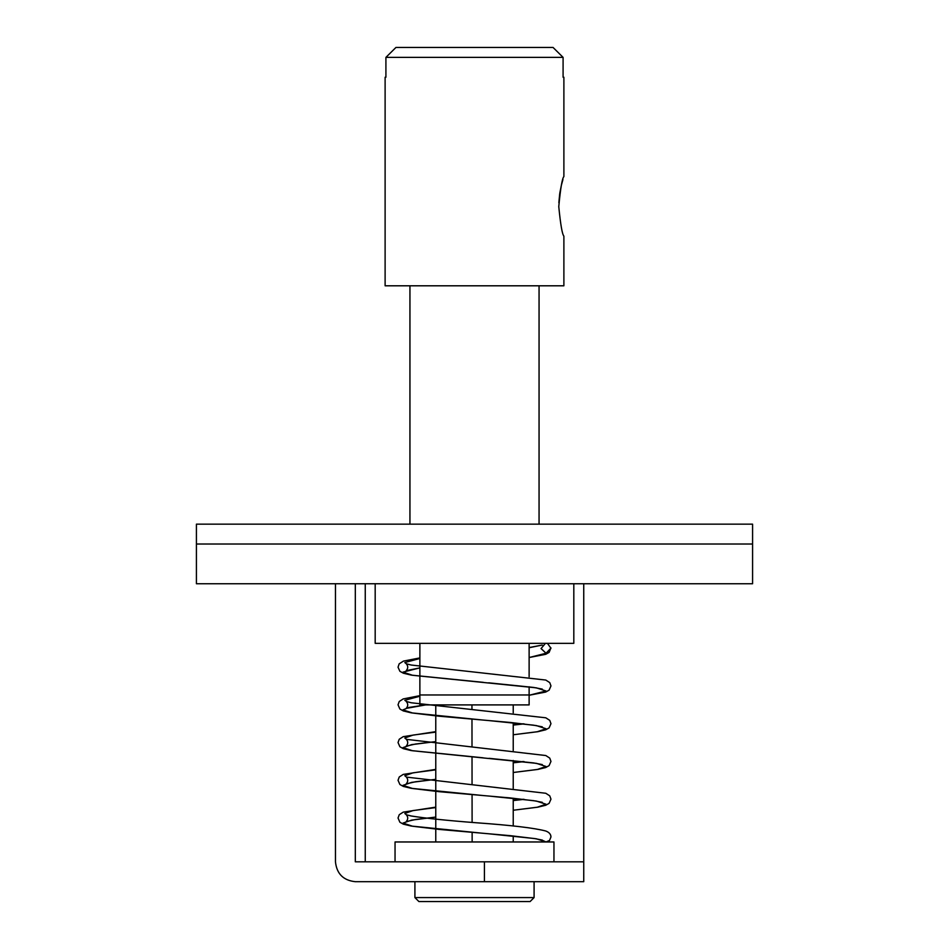 <?xml version="1.0" encoding="UTF-8"?>
<svg xmlns="http://www.w3.org/2000/svg" width="949" height="949" viewBox="0 0 949 949"><rect width="100%" height="100%" fill="white"/><g stroke="black" fill="none" stroke-linecap="round" stroke-linejoin="round"><path stroke-width="1.42" d="M550.669 835.215L550.966 836.971L549.518 840.482L546.007 841.929L542.294 840.28M546.007 643.303L547.585 643.552L550.966 648.262L546.007 653.232L541.049 648.582L545.45 643.339M563.884 77.249L563.884 176.561C562.188 178.341 560.491 188.365 558.771 206.609C560.539 224.581 562.247 234.427 563.884 236.147L563.884 285.803L385.116 285.803L385.116 77.249M558.854 202.659L559.732 193.584M559.851 192.849L561.369 185.269M561.381 185.209L562.935 179.551M563.089 77.249L563.089 57.379L553.053 47.45L563.089 57.379L385.911 57.379L385.911 77.249M395.947 47.45L385.911 57.379L395.947 47.45L553.053 47.45M419.873 694.976L529.127 694.976L529.127 704.905L419.873 704.905L419.873 643.339M529.127 643.339L529.127 676.791M529.127 686.779L529.127 694.976M583.742 583.742L583.742 881.692L355.317 881.692C343.348 880.423 336.729 873.804 335.46 861.822C336.729 873.804 343.348 880.423 355.317 881.692M583.742 861.822L484.429 861.822L484.429 881.692M196.419 544.014L196.419 583.742L752.581 583.742L752.581 524.156L196.419 524.156L196.419 544.014L752.581 544.014M365.258 583.742L365.258 861.822M335.46 583.742L335.46 861.822M355.317 583.742L355.317 861.822L484.429 861.822M196.419 544.216L196.419 563.884M395.045 861.822L395.045 841.965L553.955 841.965L553.955 861.822M530.111 901.55L534.085 897.576L414.915 897.576L418.889 901.55L530.111 901.55L474.5 901.55M375.187 583.742L375.187 643.339L573.813 643.339L573.813 583.742M550.966 648.108L546.007 653.268L529.127 657.527L545.722 654.312L549.127 652.402L550.954 647.906M419.873 667.871L402.993 672.129L412.578 675.285L536.422 687.859L546.007 691.002L529.127 695.261L545.687 692.058L549.115 690.148L550.966 685.925L549.756 682.616L545.794 680.053L411.166 665.024L406.635 663.861M425.567 704.905L408.746 707.48L402.993 709.876L412.578 713.019L438.746 716.163L510.254 722.45L536.422 725.594L546.007 728.749L537.336 731.726L513.231 734.763L537.81 731.703L545.687 729.805L549.115 727.895L550.966 723.672L549.756 720.362L545.794 717.8L411.166 702.758L406.196 701.418C408.224 703.731 408.224 706.056 406.196 708.393L425.698 704.905M435.769 732.094L412.969 735.095L404.82 738.025L406.196 739.164C408.224 741.477 408.224 743.791 406.196 746.139L415.508 744.028L435.769 741.608L411.664 744.633L402.993 747.61L412.578 750.754L536.422 763.34L546.007 766.484L537.336 769.461L513.231 772.498L537.81 769.437L545.687 767.539L549.115 765.629L550.966 761.406L549.756 758.097L545.794 755.534L406.765 739.39M435.769 779.331L411.664 782.367L402.993 785.357L412.578 788.5L438.746 791.644L510.254 797.931L536.422 801.075L546.007 804.218L537.336 807.208L513.231 810.244L537.81 807.184L545.687 805.274L549.115 803.364L550.966 799.153L549.756 795.843L545.794 793.269L406.824 777.148M435.769 807.575L412.969 810.576L404.82 813.495L406.196 814.645C408.224 816.947 408.224 819.272 406.196 821.609L415.508 819.509L435.769 817.077L411.664 820.114L402.993 823.091L412.578 826.235L438.746 829.379L510.254 835.666L536.327 838.797L546.007 841.929M529.127 647.562L542.223 645.047L529.127 647.74M419.873 658.487L404.82 662.544L406.196 663.683C408.224 665.996 408.224 668.321 406.196 670.658L419.873 667.906M419.873 696.222L404.82 700.291L406.706 701.631M524.156 723.885L513.231 725.083M524.156 761.62L513.231 762.818M435.769 769.841L412.969 772.842L404.82 775.76L406.196 776.899C408.224 779.212 408.224 781.537 406.196 783.874L415.508 781.762L435.769 779.343M524.145 799.355L513.231 800.553M550.954 836.603L550.954 836.603C550.717 834.088 548.996 832.226 545.794 831.016C534.37 828.003 511.25 825.25 476.434 822.771C446.611 820.47 424.867 818.204 411.166 815.974L406.884 814.906M546.007 653.232L541.049 648.475M472.139 841.965L472.127 832.32M472.104 822.38L472.068 794.574M472.056 784.633L472.021 756.827M472.009 746.887L471.973 719.081M471.961 709.496L471.95 704.905M419.873 695.653L403.206 698.927L399.244 701.489L398.034 704.799L399.885 709.022L403.313 710.931L411.19 712.829L483.266 720.077M523.302 723.779L513.231 724.822M435.769 731.655L403.206 736.661L399.244 739.235L398.034 742.533L399.885 746.756L403.313 748.666L411.19 750.576L483.148 757.812M523.302 761.513L513.231 762.569M435.769 769.402L403.206 774.408L399.244 776.97L398.034 780.28L399.885 784.503L403.313 786.413L411.19 788.311L483.029 795.535M523.302 799.26L513.231 800.304M435.769 807.136L403.206 812.142L399.244 814.705L398.034 818.014L399.885 822.237L403.313 824.147L411.19 826.045L482.661 833.246M419.873 657.918L403.444 661.097L399.149 663.861L398.034 667.206L399.897 671.299L403.349 673.209L411.403 675.13L483.397 682.355M542.282 840.067L534.406 838.525L488.118 833.72M488.723 682.817L533.492 687.42L542.282 689.104M488.865 720.576L533.492 725.155L542.282 726.839M489.008 758.322L533.492 762.901L542.282 764.586M489.138 796.081L533.492 800.636L542.282 802.32M409.944 524.156L409.944 285.803M539.056 524.156L539.056 285.803M435.769 704.905L435.769 841.965M513.231 704.905L513.231 712.794M513.231 722.735L513.231 750.529M513.231 760.469L513.231 788.263M513.231 798.216L513.231 826.01M513.231 835.95L513.231 841.965M414.915 897.576L414.915 881.692M534.085 897.576L534.085 881.692"/></g></svg>
